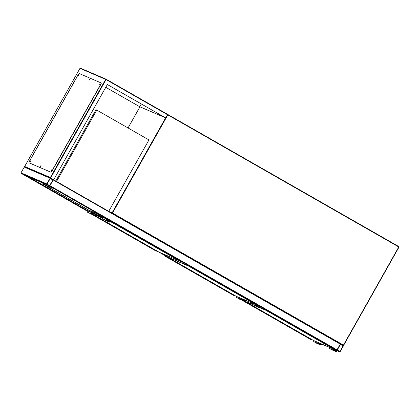 <?xml version="1.0" encoding="UTF-8"?>
<svg xmlns="http://www.w3.org/2000/svg" width="420" height="420" viewBox="0 0 420 420"><rect width="100%" height="100%" fill="white"/><g stroke="black" fill="none" stroke-linecap="round" stroke-linejoin="round"><path stroke-width="0.63" d="M23.971 174.904L24.68 175.208M23.987 174.951L87.418 211.228L23.987 174.951M23.672 174.773A0.367 0.357 -66.8 0 1 23.599 174.746L21.131 173.329A0.367 0.357 -66.8 0 1 21 172.835L24.234 167.097A0.367 0.357 -66.8 0 1 24.722 166.955L24.67 166.499L50.363 177.518L50.568 178.048A0.367 0.357 113.2 0 0 50.08 178.19L46.851 183.928A0.367 0.357 113.2 0 0 46.977 184.422L49.45 185.834A0.367 0.357 113.2 0 0 49.938 185.692L53.167 179.959A0.367 0.357 113.2 0 0 53.041 179.461L50.568 178.048L53.655 179.812L107.352 84.525L165.706 117.894L167.501 114.707L167.291 114.177L106.16 79.223L167.291 114.177M49.56 185.635L52.978 179.844L50.442 178.243L47.04 184.039L49.56 185.635M49.024 185.656L49.676 185.976L49.938 185.692L53.141 179.55M340.767 344.001A0.367 0.357 113.2 0 0 340.316 344.159L337.082 349.897A0.367 0.357 113.2 0 0 337.213 350.39L339.68 351.803A0.367 0.357 113.2 0 0 340.169 351.661L343.403 345.923A0.367 0.357 113.2 0 0 343.271 345.429L340.804 344.017A0.367 0.357 113.2 0 0 340.767 344.001L340.415 343.807L336.824 350.18L49.676 185.976M336.184 349.907L49.04 185.703L336.824 350.18M313.903 340.741A0.367 0.357 -66.8 0 1 313.834 340.709L311.362 339.297A0.367 0.357 -66.8 0 1 311.262 339.213M337.276 350.007L339.974 351.55L343.161 345.629L340.505 344.269L337.276 350.007M86.221 210.43A0.367 0.357 -66.8 0 1 86.147 210.399L83.674 208.987A0.367 0.357 -66.8 0 1 83.548 208.488L83.611 208.378M107.867 219.345A0.367 0.357 113.2 0 0 107.935 219.392L83.674 208.987M110.481 220.836A0.367 0.357 113.2 0 1 110.402 220.804L107.935 219.392M107.347 84.53L165.512 117.789L139.739 106.733L141.309 103.95M165.706 117.894L139.855 106.806L105.777 87.318L139.739 106.733M53.088 179.492L53.655 179.812M30.434 161.243L30.25 161.564M40.971 165.764L40.787 166.084M51.508 170.289L51.324 170.604M99.992 84.242L99.813 84.562M89.455 79.716L89.271 80.036M78.918 75.196L78.734 75.516M53.078 169.186L99.771 86.326M50.495 178.017L24.722 166.955L24.67 166.499L79.979 68.339L106.061 79.574L50.568 178.048M78.451 75.773L78.992 74.818L78.451 75.773M88.987 80.294L89.528 79.338L88.987 80.294M99.53 84.819L100.07 83.864L99.53 84.819M51.041 170.867L51.587 169.911L51.041 170.867M40.504 166.341L41.045 165.386L40.504 166.341M29.967 161.821L30.508 160.865L29.967 161.821M53.104 168.782L100.511 84.646A1.832 0.43 -60.2 0 0 101.026 82.887A1.832 0.43 -60.2 0 0 101.015 82.882L79.301 73.563A1.832 0.43 -60.2 0 0 78.005 74.986L29.521 161.033A1.832 0.43 -60.2 0 0 29.006 162.792A1.832 0.43 -60.2 0 0 29.017 162.797L50.731 172.116A1.832 0.43 -60.2 0 0 52.027 170.693L53.261 168.872L52.18 170.783A1.832 0.43 119.8 0 1 50.888 172.205L50.731 172.116M30.665 159.154L77.007 76.933M30.508 161.044L30.114 161.732M41.05 165.564L40.651 166.252M51.587 170.084L51.193 170.777M100.07 84.037L99.677 84.73M89.534 79.517L89.14 80.204M78.997 74.996L78.598 75.684M29.164 162.881L29.174 162.887A1.832 0.43 119.8 0 1 29.153 162.876A1.832 0.43 119.8 0 1 29.164 162.881L50.888 172.205M101.178 82.976L101.168 82.971A1.832 0.43 119.8 0 1 101.178 82.976A1.832 0.43 119.8 0 1 100.669 84.735L100.511 84.646M99.587 86.646L100.669 84.735M55.802 181.052L95.981 109.746L96.773 110.087L148.953 139.928L108.733 211.312L56.553 181.477L96.773 110.087M100.853 215.428L54.537 188.947L42.609 183.823L88.924 210.31L100.853 215.428M107.803 218.899L107.237 219.009L49.193 185.813L28.77 176.962M86.992 209.969L87.04 210.341L107.284 219.03L87.066 210.357L28.985 177.14M65.147 198.03L49.051 188.617M49.193 185.813L49.14 185.351M87.077 210.357L28.938 177.114M43.344 184.144L88.967 210.231L100.16 215.035M243.841 300.988L309.125 338.494L309.314 338.158L310.663 339.47L309.351 338.41M309.33 338.168L245.38 301.597L245.185 301.928L242.267 300.353M310.931 339.386L245.369 301.592M245.018 301.203L244.377 300.731M329.185 347.214L328.729 348.028L335.79 351.498A0.64 0.625 113.2 0 0 336.661 351.22A0.64 0.625 113.2 0 0 336.42 350.38L334.493 349.282M328.729 348.028L331.816 349.792A0.64 0.625 113.2 0 0 331.942 349.844M333.165 348.92L332.703 349.734M333.412 349.025L333.07 349.624L335.927 351.256A0.367 0.357 113.2 0 0 336.425 351.099A0.367 0.357 113.2 0 0 336.284 350.621L334.068 349.309M333.391 349.057L334.047 349.34M318.376 342.573L318.04 343.177L320.896 344.81A0.367 0.357 113.2 0 0 321.394 344.647A0.367 0.357 113.2 0 0 321.253 344.169L318.36 342.61M314.155 340.762L313.698 341.576L316.785 343.34A0.64 0.625 113.2 0 0 316.911 343.397M318.129 342.468L317.672 343.282L313.698 341.576M317.672 343.282L320.759 345.046A0.64 0.625 113.2 0 0 321.631 344.768A0.64 0.625 113.2 0 0 321.389 343.933L320.927 343.67M233.452 295.26L231.934 294.352L232.124 294.016L233.688 294.84M168.016 257.565L232.171 294.252M165.028 256.127L165.27 255.853L168.178 257.45L167.995 257.791L165.049 255.99M167.843 256.966L165.186 255.449L165.008 255.922L165.48 254.929L165.102 256.232L233.515 295.344L165.102 256.232M233.284 295.192L233.483 294.861L232.134 294.021L165.296 255.901M167.827 257.061L188.585 265.881L188.748 265.598M251.995 303.072L251.538 303.886L258.605 307.356A0.64 0.625 113.2 0 0 259.476 307.078A0.64 0.625 113.2 0 0 259.229 306.243L257.308 305.141M251.538 303.886L254.625 305.65A0.64 0.625 113.2 0 0 254.751 305.707M255.974 304.778L255.518 305.592M256.221 304.883L255.88 305.487L258.736 307.12A0.367 0.357 113.2 0 0 259.234 306.957A0.367 0.357 113.2 0 0 259.098 306.479L256.877 305.167M256.2 304.92L256.856 305.198M241.19 298.436L240.849 299.035L243.705 300.668A0.367 0.357 113.2 0 0 244.204 300.51A0.367 0.357 113.2 0 0 244.062 300.032L241.169 298.468M236.964 296.62L236.507 297.433L239.594 299.203A0.64 0.625 113.2 0 0 239.72 299.255M240.944 298.326L240.482 299.14L236.507 297.433M240.482 299.14L243.569 300.909A0.64 0.625 113.2 0 0 244.44 300.625A0.64 0.625 113.2 0 0 244.198 299.791L243.737 299.528M93.902 215.418L154.975 250.126M154.943 249.879L156.334 250.95L154.943 249.879L156.497 250.698M156.261 251.123L156.534 251.118M95.114 214.247L94.5 215.345L91.644 213.712A0.367 0.357 -66.8 0 1 91.502 213.234A0.367 0.357 -66.8 0 1 92.001 213.077L94.237 214.352L94.458 213.964M94.237 214.352L91.529 213.192M95.361 214.352L94.595 215.717L87.528 212.242A0.64 0.625 -66.8 0 1 87.287 211.407A0.64 0.625 -66.8 0 1 88.158 211.129M94.595 215.717L91.508 213.948A0.64 0.625 -66.8 0 1 91.266 213.113A0.64 0.625 -66.8 0 1 92.138 212.835L94.211 213.859M103.189 217.581A0.64 0.625 -66.8 0 0 102.317 217.859A0.64 0.625 -66.8 0 0 102.564 218.694L105.651 220.458L109.625 222.164L106.538 220.4A0.64 0.625 -66.8 0 1 106.297 219.566A0.64 0.625 -66.8 0 1 107.168 219.287L109.242 220.311M110.392 220.804L109.625 222.164M110.145 220.7L109.531 221.797L106.675 220.164A0.367 0.357 -66.8 0 1 106.533 219.686A0.367 0.357 -66.8 0 1 107.032 219.524L109.273 220.804L109.489 220.416M106.559 219.639L109.273 220.804M109.163 211.565L112.114 212.83L165.627 117.863M139.934 106.838L128.032 127.964L139.928 106.832M112.502 213.045L343.45 345.109L398.758 246.955L167.811 114.886L112.502 213.045L112.114 212.83A0.367 0.357 113.2 0 0 112.235 213.323L112.502 213.045M398.864 246.603L399 247.097A0.367 0.367 0 0 0 398.864 246.603L167.911 114.534L398.858 246.603A0.367 0.357 113.2 0 1 398.995 247.091L343.681 345.251M50.363 177.518L105.672 79.364A0.367 0.357 -66.8 0 1 106.16 79.223L106.061 79.574L167.811 114.886L167.911 114.534A0.367 0.357 113.2 0 0 167.874 114.513L167.837 114.502M167.911 114.534A0.367 0.367 0 0 0 167.874 114.513A0.367 0.357 113.2 0 0 167.538 114.545M399 247.097L343.691 345.256L343.214 345.397M343.681 345.256A0.367 0.357 -66.8 0 1 343.271 345.429A0.367 0.367 0 0 0 343.691 345.256M258.316 305.718L260.704 306.742M183.53 262.61L180.017 261.103L183.514 262.605M156.602 250.793L165.081 255.638L156.602 250.793M233.793 294.929L236.912 296.714L233.793 294.929M24.622 175.229L87.486 211.176M159.553 252.383L165.113 255.565M27.363 176.363L49.198 188.848M65.174 197.983L84.578 208.929M162.582 253.685L165.296 255.239M46.977 184.422L21.131 173.329M46.851 183.928L21 172.835M49.45 185.834L23.599 174.746M50.08 178.19L24.234 167.097M49.744 185.582L48.636 185.11M52.925 179.66L50.174 178.479M52.978 179.844L50.101 178.61M337.082 349.897L49.938 185.692M340.415 343.807L53.272 179.608L340.415 343.807M340.316 344.159L53.167 179.959M321.473 343.991L329.149 347.282L321.479 343.996M339.717 351.824L336.509 350.448L339.68 351.803M311.362 339.297L311.651 339.423M334.519 349.235L337.213 350.39M338.867 351.078L339.974 351.55M340.331 344.579L343.208 345.812M340.405 344.447L343.161 345.629M110.402 220.804L108.098 219.817M93.083 213.376L102.737 217.518L93.061 213.365M79.979 68.345L79.979 68.339A0.367 0.357 113.2 0 1 80.467 68.198L106.087 79.191M266.128 309.844L265.97 310.128L334.362 349.235L334.519 348.952M253.25 304.868L245.102 301.371L313.493 340.478L334.231 349.377L265.844 310.27L259.14 307.393M310.663 339.47L242.298 300.373L310.663 339.47M334.483 349.309L334.64 349.025L334.252 349.387L313.493 340.478L245.102 301.366L251.711 303.986M245.301 300.2L245.039 301.119M259.34 307.256L265.776 310.018L265.939 309.734M245.207 301.702L243.884 300.988M245.102 301.371L245.291 300.195M331.816 349.792L335.79 351.498M333.244 349.314L336.284 350.621M321.253 344.169L318.213 342.867M320.759 345.046L316.785 343.34M188.937 265.708L188.78 265.986L257.171 305.093L257.329 304.815M168.1 256.053L167.911 257.229L236.303 296.336L257.04 305.235L188.654 266.128L167.916 257.229L168.11 256.058M165.685 255.019L165.27 255.853M257.444 304.883L257.061 305.245L257.45 304.883M233.73 295.244L233.483 294.861M165.895 256.211L165.711 256.547M257.287 305.167L236.303 296.336L167.911 257.229M254.625 305.65L258.605 307.356M256.053 305.177L259.098 306.479M244.062 300.032L241.022 298.725M243.569 300.909L239.594 299.203M111.752 221.566L111.594 221.844L179.981 260.951L180.138 260.673M159.149 252.21L94.773 215.402L159.117 252.194L179.855 261.093L110.066 221.387M102.26 218.038L95.036 214.935M154.933 249.879L94.742 215.455L154.938 249.879M156.292 250.719L156.555 251.102L156.098 251.05M93.224 215.129L156.282 251.186L93.23 215.129M180.101 261.025L180.259 260.741L179.87 261.103L159.112 252.194M95.135 214.762L102.328 217.849M110.166 221.209L111.4 221.739L111.557 221.456M91.508 213.948L87.528 212.242M102.564 218.694L106.538 220.4M258.332 305.729L260.72 306.752M49.481 185.855L23.636 174.762M50.537 178.033L24.686 166.94M110.439 220.826L108.113 219.828M24.617 166.567L79.968 68.334A0.367 0.367 0 0 1 80.435 68.177L106.123 79.202A0.367 0.367 0 0 1 106.16 79.223M311.078 338.877L310.931 339.239M331.879 349.823L335.853 351.53M320.822 345.077L316.843 343.371M232.124 294.021L168.189 257.455M165.175 255.449L165.47 254.924M233.888 294.74L233.741 295.103M254.688 305.681L258.662 307.387M243.632 300.935L239.657 299.229M156.697 250.598L156.555 250.96M92.075 212.803L88.095 211.097M103.131 217.549L107.105 219.256"/></g></svg>

